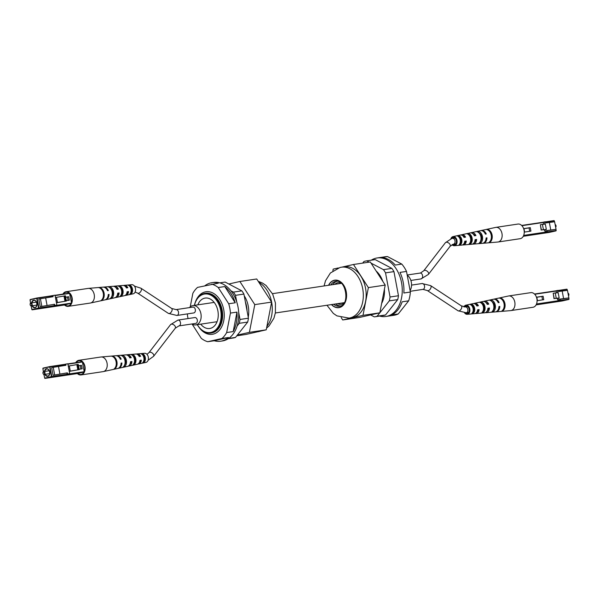 <?xml version="1.0" encoding="UTF-8"?>
<svg xmlns="http://www.w3.org/2000/svg" width="599" height="599" viewBox="0 0 599 599"><rect width="100%" height="100%" fill="white"/><g stroke="black" fill="none" stroke-linecap="round" stroke-linejoin="round"><path stroke-width="0.9" d="M406.511 271.422L410.367 292.035L403.846 293.008A29.583 20.561 81.5 0 0 399.99 272.395L406.511 271.422A29.583 20.561 -98.5 0 0 401.779 264.084L395.258 265.058A29.583 20.561 81.5 0 0 381.001 257.563L387.523 256.582A29.583 20.561 -98.5 0 0 385.292 256.746L377.085 257.974A29.583 20.561 81.5 0 1 401.57 297.8A29.583 20.561 81.5 0 1 385.846 316.489A29.583 20.561 81.5 0 1 379.616 316.077M408.66 300.84L398.253 313.951L391.731 314.924A29.583 20.561 81.5 0 0 402.139 301.814L408.66 300.84A29.583 20.561 -98.5 0 0 409.776 296.572A29.583 20.561 -98.5 0 0 410.367 292.035M385.846 316.489L394.052 315.261A29.583 20.561 -98.5 0 0 398.253 313.951M387.523 256.582L401.779 264.084M371.253 260.191A29.583 20.561 81.5 0 1 377.085 257.974M337.724 303.648A10.947 7.607 -98.5 0 0 341.295 304.307A10.947 7.607 -98.5 0 0 343.976 303.116M340.973 283.02A10.947 7.607 -98.5 0 0 338.061 282.661A10.947 7.607 -98.5 0 0 334.834 284.338M384.408 289.22A21.654 15.05 81.5 0 1 381.66 303.379M376.135 271.01A21.654 15.05 81.5 0 1 382.806 281.358M369.171 262.137L366.76 260.872L375.176 259.607A28.25 19.632 -98.5 0 0 374.757 259.667L366.341 260.924A28.25 19.632 -98.5 0 0 363.93 261.516L362.657 263.118M375.176 259.607L391.866 268.389L383.45 269.647L371.058 263.133M393.947 271.609L398.462 295.741L390.046 296.999L385.531 272.867L393.947 271.609A28.25 19.632 -98.5 0 0 391.866 268.389M379.833 312.798L389.298 300.87L397.714 299.605A28.25 19.632 -98.5 0 0 398.462 295.741M397.714 299.605L385.531 314.962L377.115 316.22A28.25 19.632 -98.5 0 1 374.704 316.811A28.25 19.632 -98.5 0 1 374.293 316.864L370.601 314.924M374.704 316.811L383.12 315.546A28.25 19.632 -98.5 0 0 385.531 314.962M379.811 312.828L377.115 316.22M389.298 300.87A28.25 19.632 -98.5 0 0 390.046 296.999M366.76 260.872A28.25 19.632 -98.5 0 0 366.341 260.924M385.531 272.867A28.25 19.632 -98.5 0 0 383.45 269.647M352.826 317.507A25.742 17.888 -98.5 0 0 365.675 288.913A25.742 17.888 -98.5 0 0 344.283 266.772L341.423 267.199A25.742 17.888 81.5 0 1 362.814 289.339A25.742 17.888 81.5 0 1 349.966 317.934A25.742 17.888 81.5 0 1 349.045 318.106L351.905 317.68A25.742 17.888 -98.5 0 0 352.826 317.507M338.315 267.94L333.194 269.108L332.864 270.8M341.198 317.612L342.71 319.963L362.994 315.344L368.378 287.61L353.477 264.488L341.879 267.132M342.71 319.963L359.542 317.44L379.826 312.82L385.209 285.087L370.309 261.973L353.477 264.488M368.378 287.61L385.209 285.087M362.994 315.344L379.826 312.82M336.795 281.328A12.542 8.715 -98.5 0 0 332.819 284.637M335.71 303.948A12.542 8.715 -98.5 0 0 340.487 305.954M200.725 324.156A15.387 10.692 -98.5 0 0 209.725 328.499A15.387 10.692 -98.5 0 0 217.886 310.903A15.387 10.692 -98.5 0 0 205.172 298.07A15.387 10.692 -98.5 0 0 197.827 304.846M197.318 324.665A19.468 13.53 -98.5 0 0 214.023 331.165A19.468 13.53 -98.5 0 0 220.657 310.275A19.468 13.53 -98.5 0 0 207.778 294.094A19.468 13.53 -98.5 0 0 194.428 305.355M194.383 305.363A20.059 13.942 81.5 0 1 204.895 293.383A20.059 13.942 81.5 0 1 221.48 310.117A20.059 13.942 81.5 0 1 210.841 333.051A20.059 13.942 81.5 0 1 197.273 324.673M204.895 293.383L205.562 293.278A20.059 13.942 81.5 0 1 222.147 310.02A20.059 13.942 81.5 0 1 211.507 332.954L210.841 333.051M195.341 302.203A21.504 14.945 81.5 0 1 210.324 292.02A21.504 14.945 81.5 0 1 223.727 309.705A21.504 14.945 81.5 0 1 217.108 332.31A21.504 14.945 81.5 0 1 199.115 327.421M248.241 317.185A21.654 15.05 -98.5 0 0 248.233 306.029A21.654 15.05 -98.5 0 0 244.235 295.786M247.058 310.874A21.654 15.05 -98.5 0 0 246.548 306.284A21.654 15.05 -98.5 0 0 245.365 301.844M237.122 326.028L239.263 323.325L247.679 322.067L235.497 337.424L228.623 338.45M236.755 302.031L235.497 295.329L243.913 294.072L248.428 318.204L240.012 319.462A28.25 19.632 81.5 0 1 239.263 323.325M240.012 319.462L238.687 312.386M225.142 282.069A28.25 19.632 81.5 0 0 224.722 282.129L219.818 282.863L225.142 282.069L241.839 290.852L233.423 292.11A28.25 19.632 81.5 0 1 235.497 295.329M233.423 292.11L230.9 290.785M241.839 290.852A28.25 19.632 81.5 0 1 243.913 294.072M235.497 337.424A28.25 19.632 81.5 0 1 233.093 338.008L228.182 338.742M248.428 318.204A28.25 19.632 81.5 0 1 247.679 322.067M228.833 284.008L239.885 281.493L256.716 278.977L271.617 302.091L266.233 329.824L245.957 334.444L236.77 335.822M239.885 281.493L254.785 304.614L249.401 332.348L237.346 335.096M271.617 302.091L254.785 304.614M266.233 329.824L249.401 332.348M524.612 232.06L530.924 231.117L530.272 227.635L523.96 228.578L524.612 232.06M547.201 230.645L556.037 229.327L554.622 221.772L545.756 222.948L545.539 221.787L544.513 221.9L544.933 224.153M529.703 231.304L529.067 227.905L530.272 227.635M529.067 227.905L523.983 228.668M544.513 221.9L543.465 222.117L543.443 224.318M544.678 230.915L544.461 229.754L545.921 229.454L546.363 231.776L545.315 231.993L545.097 230.832L544.678 230.915L545.105 230.87M556.037 229.327L547.172 230.503L547.389 231.663L546.363 231.776M550.781 230.113L549.365 222.558M545.921 229.454L541.361 229.926L544.461 229.754M541.167 230.113L540.403 224.812M545.315 231.993L547.389 231.663M546.318 229.342L545.337 224.108L542.432 224.423M543.398 229.567L542.417 224.34L540.38 224.692L541.361 229.926M555.655 227.261A1.483 1.026 -98.5 0 0 556.067 226.227A1.483 1.026 -98.5 0 0 556.037 225.763A1.483 1.026 -98.5 0 0 555.954 225.471A1.483 1.026 -98.5 0 0 555.146 224.558M555.969 225.509A1.183 0.824 81.5 0 1 556.074 226.182M468.695 233.558L467.242 233.88A5.458 3.789 81.5 0 1 470.574 238.35A5.458 3.789 81.5 0 1 469.114 243.913L470.612 243.793A5.548 3.856 -98.5 0 0 472.109 238.117A5.548 3.856 -98.5 0 0 468.695 233.558L468.777 234.808M450.897 238.731A4.612 3.205 81.5 0 1 452.979 236.612A4.612 3.205 81.5 0 1 453.009 236.605A4.612 3.205 81.5 0 1 456.962 240.454A4.612 3.205 81.5 0 1 454.678 245.68A4.612 3.205 81.5 0 1 454.371 245.725A4.612 3.205 81.5 0 1 452.02 244.654M454.371 245.725L461.792 245.096A5.091 3.534 -98.5 0 0 462.129 245.043A5.091 3.534 -98.5 0 0 464.742 241.232L466.284 241A5.181 3.601 81.5 0 1 463.619 244.916A5.181 3.601 81.5 0 1 463.274 244.969A5.181 3.601 81.5 0 1 462.518 244.924M463.274 244.969L471.757 244.25A5.728 3.983 -98.5 0 0 472.132 244.19A5.728 3.983 -98.5 0 0 475.097 239.652L476.632 239.413A5.825 4.043 81.5 0 1 473.622 244.063A5.825 4.043 81.5 0 1 473.24 244.122A5.825 4.043 81.5 0 1 472.484 244.085M473.24 244.122L482.352 243.344A6.409 4.455 -98.5 0 0 482.779 243.276A6.409 4.455 -98.5 0 0 486.103 237.96L486.98 237.825A6.462 4.492 81.5 0 1 483.633 243.209A6.462 4.492 81.5 0 1 483.198 243.276A6.462 4.492 81.5 0 1 482.772 243.284M483.198 243.276L497.829 242.026A7.398 5.136 -98.5 0 0 498.054 242.003A7.398 5.136 -98.5 0 0 498.323 241.951A7.398 5.136 -98.5 0 0 501.977 233.543A7.398 5.136 -98.5 0 0 495.867 227.373A7.398 5.136 -98.5 0 0 495.643 227.418A7.398 5.136 -98.5 0 0 495.598 227.425M480.877 230.63A6.462 4.492 81.5 0 1 481.252 230.518A6.462 4.492 81.5 0 1 481.289 230.51A6.462 4.492 81.5 0 1 486.261 233.992L485.385 234.127A6.409 4.455 -98.5 0 0 480.458 230.69A6.409 4.455 -98.5 0 0 480.42 230.697M470.799 232.869A5.825 4.043 81.5 0 1 471.48 232.622A5.825 4.043 81.5 0 1 471.518 232.614A5.825 4.043 81.5 0 1 475.92 235.579L474.378 235.811A5.728 3.983 -98.5 0 0 470.058 232.929A5.728 3.983 -98.5 0 0 470.028 232.936M461.028 234.995A5.181 3.601 81.5 0 1 461.709 234.733A5.181 3.601 81.5 0 1 461.739 234.726A5.181 3.601 81.5 0 1 465.565 237.159L464.023 237.399A5.091 3.534 -98.5 0 0 460.287 235.04A5.091 3.534 -98.5 0 0 460.257 235.04M489.997 242.198A6.784 4.717 -98.5 0 0 492.093 235.055A6.784 4.717 -98.5 0 0 487.601 229.417L486.77 229.597A6.731 4.68 81.5 0 1 491.217 235.19A6.731 4.68 81.5 0 1 489.143 242.273L489.997 242.198L489.877 241.592M480.623 242.969A6.192 4.298 -98.5 0 0 482.435 236.538A6.192 4.298 -98.5 0 0 478.459 231.416L477.006 231.738A6.095 4.238 81.5 0 1 480.9 236.77A6.095 4.238 81.5 0 1 479.133 243.097L480.623 242.969L480.368 241.614A4.897 3.399 -98.5 0 0 481.589 236.904A4.897 3.399 -98.5 0 0 478.945 232.869M460.594 244.594A4.912 3.414 -98.5 0 0 461.792 239.69A4.912 3.414 -98.5 0 0 458.931 235.714L457.479 236.036A4.822 3.347 81.5 0 1 460.257 239.929A4.822 3.347 81.5 0 1 459.104 244.714L460.594 244.594L460.391 243.516A3.923 2.725 -98.5 0 0 461.118 239.847A3.923 2.725 -98.5 0 0 459.134 236.792L458.744 236.875M464.734 241.292L465.498 241.18A4.133 2.868 81.5 0 1 463.94 243.688M475.089 239.712L475.756 239.615A4.62 3.212 81.5 0 1 474.303 242.46M473.015 233.895A4.62 3.212 81.5 0 1 475 235.714M462.75 235.751A4.133 2.868 81.5 0 1 464.742 237.286M452.792 244.34A3.699 2.568 -98.5 0 0 454.289 244.811A3.699 2.568 -98.5 0 0 454.506 244.781A3.699 2.568 -98.5 0 0 456.341 240.611A3.699 2.568 -98.5 0 0 453.196 237.504A3.699 2.568 -98.5 0 0 453.151 237.511A3.699 2.568 -98.5 0 0 451.848 238.477M470.125 242.602A5.825 4.043 81.5 0 1 470.11 242.588L470.38 242.573A4.41 3.062 -98.5 0 0 471.338 238.29A4.41 3.062 -98.5 0 0 468.92 234.778M459.89 243.561L460.391 243.516M470.612 243.793L470.38 242.573M459.134 236.792L458.931 235.714M498.054 242.003L520.149 238.694A7.398 5.136 -98.5 0 0 524.073 230.241A7.398 5.136 -98.5 0 0 517.955 224.063L495.867 227.373M469.676 235.781A4.62 3.212 81.5 0 1 469.856 235.392M486.096 238.028L486.98 237.825M474.183 234.643A6.192 4.298 -98.5 0 0 474.064 235.122M474.94 240.978A6.192 4.298 -98.5 0 0 475.194 241.404M487.691 229.904L487.601 229.417M478.683 232.622L478.459 231.416M475.756 239.615L476.632 239.413M465.498 241.18L466.284 241M204.948 285.701A29.583 20.561 -98.5 0 1 211.904 282.698A29.583 20.561 -98.5 0 1 218.321 283.17L197.558 287.385A29.583 20.561 81.5 0 0 192.856 293.315L190.227 306.86M228.706 303.76L218.246 287.535L224.767 286.554A29.583 20.561 -98.5 0 1 235.227 302.787L228.706 303.76A29.583 20.561 81.5 0 1 230.45 313.082L236.972 312.109A29.583 20.561 -98.5 0 1 233.191 331.576L226.669 332.557A29.583 20.561 81.5 0 1 221.967 338.48L228.489 337.507A29.583 20.561 -98.5 0 1 220.664 341.213L222.349 340.966A29.583 20.561 -98.5 0 0 238.761 315.576A29.583 20.561 -98.5 0 0 223.292 284.255A29.583 20.561 -98.5 0 0 213.588 282.451L211.904 282.698M211.799 284.143A29.583 20.561 81.5 0 1 215.086 285.483A29.583 20.561 81.5 0 1 218.246 287.535M192.054 324.022L201.279 338.338A29.583 20.561 81.5 0 0 204.431 340.389A29.583 20.561 81.5 0 0 207.726 341.722L221.967 338.48M226.669 332.557L230.45 313.082M207.726 341.722L214.247 340.749A29.583 20.561 -98.5 0 0 220.664 341.213M233.191 331.576L236.972 312.109M235.227 302.787L224.767 286.554M214.247 340.749L228.489 337.507M537.453 300.646L543.765 299.695L543.106 296.213L536.794 297.156L537.453 300.646M560.035 299.223L568.87 297.905L567.463 290.35L558.597 291.526L558.38 290.365L557.347 290.478L557.766 292.731M542.537 299.882L541.908 296.483L543.106 296.213M541.908 296.483L536.816 297.246M557.347 290.478L556.299 290.695L556.276 292.896M557.512 299.5L557.295 298.332L558.755 298.032L559.196 300.354L558.148 300.571L557.931 299.41L557.512 299.5L557.939 299.448M568.87 297.905L560.005 299.081L560.222 300.249L559.196 300.354M563.614 298.691L562.199 291.136M558.755 298.032L554.195 298.504L557.295 298.332M554.008 298.691L553.236 293.398M558.148 300.571L560.222 300.249M559.152 297.92L558.171 292.686L555.266 293.001M556.231 298.145L555.251 292.918L553.214 293.278L554.195 298.504M568.488 295.839A1.483 1.026 -98.5 0 0 568.9 294.805A1.483 1.026 -98.5 0 0 568.87 294.349A1.483 1.026 -98.5 0 0 568.788 294.049A1.483 1.026 -98.5 0 0 567.979 293.136M568.803 294.087A1.183 0.824 81.5 0 1 568.908 294.76M481.529 302.136L480.076 302.458A5.458 3.789 81.5 0 1 483.408 306.928A5.458 3.789 81.5 0 1 481.948 312.491L483.445 312.371A5.548 3.856 -98.5 0 0 484.95 306.695A5.548 3.856 -98.5 0 0 481.529 302.136L481.611 303.386M463.903 306.913A4.612 3.205 81.5 0 1 465.812 305.191A4.612 3.205 81.5 0 1 465.842 305.183A4.612 3.205 81.5 0 1 469.796 309.032A4.612 3.205 81.5 0 1 467.512 314.258A4.612 3.205 81.5 0 1 467.205 314.303A4.612 3.205 81.5 0 1 464.569 312.888M467.205 314.303L474.625 313.674A5.091 3.534 -98.5 0 0 474.962 313.621A5.091 3.534 -98.5 0 0 477.575 309.81L479.118 309.578A5.181 3.601 81.5 0 1 476.452 313.494A5.181 3.601 81.5 0 1 476.108 313.547A5.181 3.601 81.5 0 1 475.351 313.502M476.108 313.547L484.591 312.828A5.728 3.983 -98.5 0 0 484.965 312.768A5.728 3.983 -98.5 0 0 487.93 308.23L489.473 307.991A5.825 4.043 81.5 0 1 486.455 312.641A5.825 4.043 81.5 0 1 486.074 312.7A5.825 4.043 81.5 0 1 485.317 312.663M495.613 311.862A6.409 4.455 -98.5 0 0 498.937 306.546L499.813 306.411A6.462 4.492 81.5 0 1 496.466 311.787A6.462 4.492 81.5 0 1 496.039 311.854A6.462 4.492 81.5 0 1 495.605 311.862A6.409 4.455 -98.5 0 1 495.186 311.922L486.074 312.7M496.039 311.854L510.662 310.611A7.398 5.136 -98.5 0 0 510.887 310.582A7.398 5.136 -98.5 0 0 511.157 310.529A7.398 5.136 -98.5 0 0 514.811 302.128A7.398 5.136 -98.5 0 0 508.701 295.951A7.398 5.136 -98.5 0 0 508.476 295.996A7.398 5.136 -98.5 0 0 508.439 296.003M493.711 299.208A6.462 4.492 81.5 0 1 494.093 299.096A6.462 4.492 81.5 0 1 494.123 299.088A6.462 4.492 81.5 0 1 499.094 302.57L498.218 302.705A6.409 4.455 -98.5 0 0 493.291 299.268A6.409 4.455 -98.5 0 0 493.262 299.275L484.351 301.192A5.825 4.043 81.5 0 1 488.754 304.157L487.212 304.389A5.728 3.983 -98.5 0 0 482.891 301.507A5.728 3.983 -98.5 0 0 482.861 301.514M483.64 301.454A5.825 4.043 81.5 0 1 484.321 301.2A5.825 4.043 81.5 0 1 484.351 301.192M473.861 303.573A5.181 3.601 81.5 0 1 474.543 303.311A5.181 3.601 81.5 0 1 474.573 303.304A5.181 3.601 81.5 0 1 478.399 305.745L476.856 305.977A5.091 3.534 -98.5 0 0 473.12 303.618A5.091 3.534 -98.5 0 0 473.09 303.626M502.831 310.776A6.784 4.717 -98.5 0 0 504.935 303.633A6.784 4.717 -98.5 0 0 500.435 297.995L499.603 298.175A6.731 4.68 81.5 0 1 504.051 303.768A6.731 4.68 81.5 0 1 501.977 310.851L502.831 310.776L502.711 310.17M493.456 311.555A6.192 4.298 -98.5 0 0 495.268 305.116A6.192 4.298 -98.5 0 0 491.292 299.994L489.84 300.316A6.095 4.238 81.5 0 1 493.733 305.348A6.095 4.238 81.5 0 1 491.966 311.675L493.456 311.555L493.202 310.2A4.897 3.399 -98.5 0 0 494.422 305.483A4.897 3.399 -98.5 0 0 491.779 301.447M473.427 313.18A4.912 3.414 -98.5 0 0 474.625 308.275A4.912 3.414 -98.5 0 0 471.765 304.292L470.312 304.614A4.822 3.347 81.5 0 1 473.09 308.507A4.822 3.347 81.5 0 1 471.937 313.292L473.427 313.18L473.225 312.094A3.923 2.725 -98.5 0 0 473.951 308.425A3.923 2.725 -98.5 0 0 471.967 305.37L471.578 305.453M477.568 309.87L478.331 309.758A4.133 2.868 81.5 0 1 476.774 312.266M487.923 308.29L488.589 308.193A4.62 3.212 81.5 0 1 487.137 311.038M485.849 302.473A4.62 3.212 81.5 0 1 487.833 304.299M475.584 304.329A4.133 2.868 81.5 0 1 477.575 305.864M465.55 312.858A3.699 2.568 -98.5 0 0 467.123 313.389A3.699 2.568 -98.5 0 0 467.34 313.359A3.699 2.568 -98.5 0 0 469.182 309.189A3.699 2.568 -98.5 0 0 466.029 306.082A3.699 2.568 -98.5 0 0 465.985 306.089A3.699 2.568 -98.5 0 0 464.734 306.973M482.959 311.181A5.825 4.043 81.5 0 1 482.944 311.166L483.213 311.151A4.41 3.062 -98.5 0 0 484.172 306.868A4.41 3.062 -98.5 0 0 481.753 303.356M472.723 312.139L473.225 312.094M483.445 312.371L483.213 311.151M471.967 305.37L471.765 304.292M510.887 310.582L532.983 307.272A7.398 5.136 -98.5 0 0 536.906 298.819A7.398 5.136 -98.5 0 0 530.789 292.649L508.701 295.951M482.517 304.359A4.62 3.212 81.5 0 1 482.689 303.97M498.93 306.606L499.813 306.411M487.017 303.221A6.192 4.298 -98.5 0 0 486.897 303.708M487.773 309.556A6.192 4.298 -98.5 0 0 488.028 309.983M500.524 298.482L500.435 297.995M491.517 301.2L491.292 299.994M488.589 308.193L489.473 307.991M478.331 309.758L479.118 309.578M68.091 300.406L67.455 297.014L68.66 296.737L65.673 297.186M67.455 297.014L65.688 297.276M66.324 300.676L69.312 300.226L68.66 296.737M41.818 306.306L40.41 298.751L38.823 299.118L40.238 306.673L54.524 304.255L54.741 305.423L56.868 305.056L55.475 297.501L65.418 295.801L66.392 301.035L56.448 302.802M54.524 304.255L40.238 306.673M69.514 293.128L55.041 295.3L69.514 293.128L71.573 303.087L64.699 304.951M40.41 298.751L53.109 296.7L52.892 295.539L55.018 295.18L56.433 302.735M45.666 297.965L47.081 305.52M54.052 304.389L54.269 305.55L56.868 305.056M54.269 305.55L54.741 305.423M71.026 295.614A3.549 2.463 -98.5 0 0 70.083 295.127M71.326 301.754A3.549 2.463 -98.5 0 0 71.858 301.17M52.48 295.966L36.898 298.01L52.427 295.689L52.63 296.782M36.898 298.01L30.175 299.545L52.892 295.539M56.471 297.299L57.452 302.525L66.392 301.035M57.452 302.525L56.456 302.727M70.929 295.412A3.849 2.673 -98.5 0 0 70.046 294.918M71.363 301.941A3.849 2.673 -98.5 0 0 71.82 301.394M64.003 296.018L64.984 301.245M64.729 295.854L65.703 301.08M70.742 295.067A3.549 2.463 -98.5 0 0 70.652 295.045L70.046 294.91M71.371 301.993L71.67 301.829A3.549 2.463 -98.5 0 0 71.745 301.776M30.092 304.24A1.483 1.026 81.5 0 1 30.1 304.195A1.483 1.026 81.5 0 1 30.916 302.967A1.483 1.026 81.5 0 1 32.136 304.195A1.483 1.026 81.5 0 1 31.358 305.887A1.483 1.026 81.5 0 1 30.212 304.951A1.483 1.026 81.5 0 1 30.197 304.913M31.725 304.277A1.183 0.824 -98.5 0 0 30.182 304.876A1.183 0.824 -98.5 0 0 31.725 304.277M120.085 296.265L121.537 295.943L121.312 294.753A4.335 3.017 -98.5 0 0 122.241 290.56A4.335 3.017 -98.5 0 0 119.89 287.116L119.658 285.918L118.168 286.037A5.548 3.856 81.5 0 1 121.59 290.59A5.548 3.856 81.5 0 1 120.085 296.265M133.135 293.817A4.612 3.205 -98.5 0 0 133.158 293.817A4.612 3.205 -98.5 0 0 133.188 293.81A4.612 3.205 -98.5 0 0 135.509 288.785A4.612 3.205 -98.5 0 0 131.795 284.697L124.375 285.326A5.091 3.534 81.5 0 1 127.804 287.737L126.404 287.939A5.181 3.601 -98.5 0 0 122.892 285.453L114.409 286.172A5.728 3.983 81.5 0 1 118.377 289.107L116.977 289.317A5.825 4.043 -98.5 0 0 112.926 286.3L103.814 287.078A6.409 4.455 81.5 0 1 108.344 290.575L107.543 290.687A6.462 4.492 -98.5 0 0 102.961 287.146L88.338 288.389A7.398 5.136 81.5 0 1 94.223 294.588A7.398 5.136 81.5 0 1 90.561 302.997A7.398 5.136 81.5 0 1 90.524 303.004A7.398 5.136 81.5 0 1 90.299 303.049L68.211 306.351A7.398 5.136 81.5 0 1 64.52 304.981M123.649 285.498A5.091 3.534 81.5 0 1 124.038 285.379A5.091 3.534 81.5 0 1 124.375 285.326M113.683 286.337A5.728 3.983 81.5 0 1 114.035 286.232A5.728 3.983 81.5 0 1 114.409 286.172M103.395 287.138A6.409 4.455 81.5 0 1 103.814 287.078M87.843 288.471A7.398 5.136 81.5 0 1 88.113 288.418A7.398 5.136 81.5 0 1 88.338 288.389M104.84 299.919A6.462 4.492 -98.5 0 0 104.877 299.912A6.462 4.492 -98.5 0 0 104.907 299.904A6.462 4.492 -98.5 0 0 108.262 294.528L109.063 294.409A6.409 4.455 81.5 0 1 105.738 299.725A6.409 4.455 81.5 0 1 105.709 299.732A6.409 4.455 81.5 0 1 105.289 299.792M105.709 299.732L114.649 297.808A5.825 4.043 -98.5 0 0 114.649 297.808A5.825 4.043 -98.5 0 0 114.679 297.8A5.825 4.043 -98.5 0 0 117.696 293.151L119.096 292.941A5.728 3.983 81.5 0 1 116.139 297.486A5.728 3.983 81.5 0 1 116.109 297.493A5.728 3.983 81.5 0 1 115.36 297.546M124.397 295.704A5.181 3.601 -98.5 0 0 124.427 295.696A5.181 3.601 -98.5 0 0 127.115 291.773L128.523 291.571A5.091 3.534 81.5 0 1 125.91 295.374A5.091 3.534 81.5 0 1 125.88 295.382A5.091 3.534 81.5 0 1 125.139 295.427M98.783 287.625A6.784 4.717 81.5 0 1 103.275 293.27A6.784 4.717 81.5 0 1 101.171 300.413L102.002 300.226A6.731 4.68 -98.5 0 0 104.084 293.151A6.731 4.68 -98.5 0 0 99.636 287.557L98.783 287.625M108.157 286.854A6.192 4.298 81.5 0 1 112.133 291.975A6.192 4.298 81.5 0 1 110.321 298.407L111.773 298.092A6.095 4.238 -98.5 0 0 113.54 291.765A6.095 4.238 -98.5 0 0 109.647 286.734L108.157 286.854M121.537 295.943A5.458 3.789 -98.5 0 0 122.997 290.388A5.458 3.789 -98.5 0 0 119.658 285.918M128.179 285.229A4.912 3.414 81.5 0 1 131.046 289.212A4.912 3.414 81.5 0 1 129.848 294.109L131.301 293.787A4.822 3.347 -98.5 0 0 132.454 289.003A4.822 3.347 -98.5 0 0 129.676 285.109L128.179 285.229M125.341 286.457A4.058 2.823 81.5 0 1 126.995 287.849M115.869 287.625A4.545 3.16 81.5 0 1 117.471 289.242M63.427 294.042A6.903 4.792 81.5 0 1 65.845 292.26A6.903 4.792 81.5 0 1 66.249 292.192A6.903 4.792 81.5 0 1 69.177 293.181M69.843 293.817A6.903 4.792 81.5 0 1 71.491 302.645M71.124 303.491A6.903 4.792 81.5 0 1 68.383 305.819A6.903 4.792 81.5 0 1 68.293 305.834A6.903 4.792 81.5 0 1 65.029 304.876M119.096 292.941L117.689 293.218M118.228 293.143A4.545 3.16 81.5 0 1 117.075 295.681M128.523 291.571L127.115 291.84M127.744 291.743A4.058 2.823 81.5 0 1 126.471 294.019M111.691 296.58A4.822 3.354 -98.5 0 0 110.463 288.336M130.717 292.806L131.099 292.731A3.856 2.681 -98.5 0 0 131.795 289.152A3.856 2.681 -98.5 0 0 129.871 286.172L129.601 286.195M131.301 293.787L131.099 292.731M62.895 294.124A7.398 5.136 81.5 0 1 66.017 291.728A7.398 5.136 81.5 0 1 72.135 297.898A7.398 5.136 81.5 0 1 68.211 306.351M124.427 295.696A5.181 3.601 -98.5 0 0 124.457 295.689L116.109 297.493M102.002 300.226L101.912 299.732M109.063 294.409L108.262 294.588M111.773 298.092L111.549 296.887M129.871 286.172L129.676 285.109M109.827 287.715L109.647 286.734M410.09 290.552A9.764 6.784 -98.5 0 0 411.326 282.241A9.764 6.784 -98.5 0 0 407.208 275.151M187.442 313.891A9.764 6.784 -98.5 0 0 187.674 316.759A9.764 6.784 -98.5 0 0 188.138 318.556M191.965 323.969A9.764 6.784 -98.5 0 0 195.746 324.905A9.764 6.784 -98.5 0 0 200.927 313.741A9.764 6.784 -98.5 0 0 192.856 305.595A9.764 6.784 -98.5 0 0 189.516 307.594M175.949 309.631A2.958 2.059 81.5 0 1 176.054 309.616L171.658 308.455A2.958 1.647 123.4 0 1 171.778 311.158A2.958 1.647 123.4 0 1 169.315 313.517A2.958 1.647 123.4 0 1 168.401 313.397L176.93 315.463L193.762 312.948A2.958 2.059 -98.5 0 0 195.326 309.563A2.958 2.059 -98.5 0 0 192.885 307.092L176.054 309.616A2.958 2.059 81.5 0 1 178.495 312.079A2.958 2.059 81.5 0 1 177.034 315.441A2.958 2.059 81.5 0 1 176.93 315.463A2.958 2.059 81.5 0 1 176.78 315.478M178.816 325.931A2.958 2.059 -98.5 0 0 178.884 325.923L195.716 323.408A2.958 2.059 -98.5 0 0 197.288 320.023A2.958 2.059 -98.5 0 0 194.84 317.552L178.008 320.076A2.958 2.059 -98.5 0 0 177.903 320.091M80.925 368.991L80.288 365.592L81.494 365.315L78.506 365.764M80.288 365.592L78.521 365.854M79.158 369.254L82.145 368.804L81.494 365.315M54.659 374.892L53.244 367.329L51.656 367.696L53.071 375.251L67.358 372.84L67.575 374.001L69.701 373.641L68.316 366.079L78.252 364.379L79.225 369.613L69.282 371.38M66.893 372.982L53.071 375.251M82.348 361.714L67.874 363.878L82.348 361.714L84.264 372.001L77.556 373.529L44.932 378.411L77.556 373.529M69.701 373.641L67.11 374.128L66.886 372.967L67.358 372.84M53.244 367.329L65.942 365.285L65.725 364.117L67.852 363.758L69.267 371.313M58.5 366.543L59.915 374.098M67.11 374.128L67.575 374.001M83.86 364.192A3.549 2.463 -98.5 0 0 82.924 363.713M84.16 370.332A3.549 2.463 -98.5 0 0 84.699 369.748M65.725 364.117L65.261 364.244L65.463 365.36M69.312 365.877L70.285 371.103L79.225 369.613M70.285 371.103L69.289 371.305M83.763 363.99A3.849 2.673 -98.5 0 0 82.879 363.496L83.486 363.623A3.549 2.463 -98.5 0 1 83.575 363.645M84.197 370.519A3.849 2.673 -98.5 0 0 84.661 369.972M76.837 364.596L77.818 369.83M77.563 364.432L78.544 369.665M42.926 372.818A1.483 1.026 81.5 0 1 42.933 372.773A1.483 1.026 81.5 0 1 43.749 371.545A1.483 1.026 81.5 0 1 44.97 372.78A1.483 1.026 81.5 0 1 44.191 374.465A1.483 1.026 81.5 0 1 43.046 373.529A1.483 1.026 81.5 0 1 43.031 373.491M44.558 372.855A1.183 0.824 -98.5 0 0 43.016 373.454A1.183 0.824 -98.5 0 0 44.558 372.855M132.918 364.843L134.371 364.529L134.146 363.331A4.335 3.017 -98.5 0 0 135.075 359.145A4.335 3.017 -98.5 0 0 132.723 355.694L132.491 354.496L131.001 354.615A5.548 3.856 81.5 0 1 134.423 359.168A5.548 3.856 81.5 0 1 132.918 364.843M145.969 362.395A4.612 3.205 -98.5 0 0 145.991 362.395A4.612 3.205 -98.5 0 0 148.342 357.363A4.612 3.205 -98.5 0 0 144.629 353.275L137.208 353.904A5.091 3.534 81.5 0 1 140.638 356.315L139.238 356.517A5.181 3.601 -98.5 0 0 135.726 354.031L127.243 354.75A5.728 3.983 81.5 0 1 131.211 357.685L129.811 357.895A5.825 4.043 -98.5 0 0 125.76 354.878L116.648 355.656A6.409 4.455 81.5 0 1 121.178 359.153L120.377 359.265A6.462 4.492 -98.5 0 0 115.802 355.724L101.171 356.974A7.398 5.136 81.5 0 1 107.056 363.166A7.398 5.136 81.5 0 1 103.402 371.575A7.398 5.136 81.5 0 1 103.357 371.582A7.398 5.136 81.5 0 1 103.133 371.627L81.045 374.937A7.398 5.136 81.5 0 1 77.353 373.559M136.482 354.076A5.091 3.534 81.5 0 1 136.872 353.957A5.091 3.534 81.5 0 1 137.208 353.904M126.516 354.915A5.728 3.983 81.5 0 1 126.868 354.81A5.728 3.983 81.5 0 1 127.243 354.75M116.228 355.716A6.409 4.455 81.5 0 1 116.648 355.656M100.677 357.049A7.398 5.136 81.5 0 1 100.946 356.997A7.398 5.136 81.5 0 1 101.171 356.974M117.674 368.497A6.462 4.492 -98.5 0 0 117.711 368.49A6.462 4.492 -98.5 0 0 117.748 368.482A6.462 4.492 -98.5 0 0 121.095 363.106L121.897 362.987A6.409 4.455 81.5 0 1 118.58 368.303A6.409 4.455 81.5 0 1 118.542 368.31A6.409 4.455 81.5 0 1 118.123 368.37M127.452 366.393A5.825 4.043 -98.5 0 0 127.482 366.386A5.825 4.043 -98.5 0 0 127.52 366.378A5.825 4.043 -98.5 0 0 130.53 361.729L131.93 361.526A5.728 3.983 81.5 0 1 128.972 366.064A5.728 3.983 81.5 0 1 128.942 366.071A5.728 3.983 81.5 0 1 128.201 366.131M128.942 366.071L137.261 364.274A5.181 3.601 -98.5 0 0 137.261 364.274A5.181 3.601 -98.5 0 0 137.291 364.267A5.181 3.601 -98.5 0 0 139.956 360.351L141.357 360.149A5.091 3.534 81.5 0 1 138.743 363.96A5.091 3.534 81.5 0 1 138.713 363.96A5.091 3.534 81.5 0 1 137.972 364.005M111.616 356.203A6.784 4.717 81.5 0 1 116.109 361.848A6.784 4.717 81.5 0 1 114.012 368.991L114.843 368.804A6.731 4.68 -98.5 0 0 116.917 361.729A6.731 4.68 -98.5 0 0 112.47 356.135L111.616 356.203M120.991 355.432A6.192 4.298 81.5 0 1 124.966 360.553A6.192 4.298 81.5 0 1 123.154 366.992L124.607 366.67A6.095 4.238 -98.5 0 0 126.374 360.343A6.095 4.238 -98.5 0 0 122.481 355.312L120.991 355.432M134.371 364.529A5.458 3.789 -98.5 0 0 135.831 358.966A5.458 3.789 -98.5 0 0 132.491 354.496M141.02 353.807A4.912 3.414 81.5 0 1 143.88 357.79A4.912 3.414 81.5 0 1 142.682 362.695L144.134 362.373A4.822 3.347 -98.5 0 0 145.287 357.581A4.822 3.347 -98.5 0 0 142.51 353.687L141.02 353.807M138.174 355.035A4.058 2.823 81.5 0 1 139.829 356.427M128.703 356.203A4.545 3.16 81.5 0 1 130.305 357.82M76.26 362.62A6.903 4.792 81.5 0 1 78.679 360.838A6.903 4.792 81.5 0 1 79.083 360.778A6.903 4.792 81.5 0 1 82.011 361.759M82.677 362.395A6.903 4.792 81.5 0 1 84.324 371.223M83.957 372.069A6.903 4.792 81.5 0 1 81.217 374.397A6.903 4.792 81.5 0 1 81.127 374.412A6.903 4.792 81.5 0 1 77.863 373.454M131.93 361.526L130.522 361.803M131.061 361.721A4.545 3.16 81.5 0 1 129.908 364.259M141.357 360.149L139.949 360.418M140.585 360.328A4.058 2.823 81.5 0 1 139.305 362.605M124.525 365.158A4.822 3.354 -98.5 0 0 123.297 356.922M143.558 361.392L143.932 361.309A3.856 2.681 -98.5 0 0 144.629 357.73A3.856 2.681 -98.5 0 0 142.704 354.75L142.435 354.773M144.134 362.373L143.932 361.309M75.729 362.702A7.398 5.136 81.5 0 1 78.851 360.306A7.398 5.136 81.5 0 1 84.968 366.476A7.398 5.136 81.5 0 1 81.045 374.937M145.991 362.395A4.612 3.205 -98.5 0 0 146.021 362.388L138.713 363.96M114.843 368.804L114.746 368.31M121.897 362.987L121.095 363.174M124.607 366.67L124.382 365.465M142.704 354.75L142.51 353.687M122.668 356.293L122.481 355.312M340.502 267.371A25.742 17.888 81.5 0 1 341.423 267.199L340.052 267.461L330.386 272.994L325.512 280.744L324.074 285.948M328.566 285.274A13.904 9.659 81.5 0 1 334.264 280.257A13.904 9.659 81.5 0 1 346.252 291.765A13.904 9.659 81.5 0 1 339.371 307.572A13.904 9.659 81.5 0 1 331.457 304.584M328.739 285.251A13.725 9.539 81.5 0 1 334.294 280.429A13.725 9.539 81.5 0 1 346.132 291.795A13.725 9.539 81.5 0 1 339.341 307.399A13.725 9.539 81.5 0 1 331.629 304.562M333.688 304.255A12.542 8.715 -98.5 0 0 339.513 306.194L339.918 306.119C350.325 304.981 345.855 278.61 335.799 281.38A12.542 8.715 -98.5 0 0 335.35 281.47A12.542 8.715 -98.5 0 0 330.798 284.944M261.119 330.992L258.012 331.734A25.742 17.888 -98.5 0 0 258.933 331.561A25.742 17.888 -98.5 0 0 260.206 331.202M266.914 326.328A25.742 17.888 -98.5 0 0 271.699 302.517A25.742 17.888 -98.5 0 0 258.978 282.473M523.691 235.4L556.127 230.54L555.902 229.357L556.216 230.533L523.548 235.736M554.577 221.78L554.068 220.589L545.554 221.862L554.053 220.589L554.494 221.787L554.307 220.836L545.607 222.139M543.533 222.454L521.894 225.688M521.647 225.441L543.48 222.177L521.647 225.441M555.992 229.335L555.992 230.877L549.283 232.405L523.271 236.298L549.276 232.405L556.134 230.555M536.524 303.978L568.96 299.118L568.736 297.935L569.05 299.111L536.39 304.314M567.41 290.358L566.901 289.167L558.388 290.44L566.901 289.167L567.328 290.373L567.141 289.414L558.44 290.717M556.366 291.032L534.727 294.266M534.48 294.019L556.314 290.755L534.48 294.019M568.825 297.913L568.825 299.455L562.102 300.99L536.105 304.876L562.109 300.983L568.968 299.133M69.761 293.375L55.093 295.577M31.155 305.894L31.844 309.571L38.553 308.043L36.734 298.339L37.145 298.257L38.965 307.968L71.573 303.087M71.431 303.423L38.553 308.043L32.114 309.825L64.722 304.943M36.883 298.017L30.032 299.867L30.631 303.072M31.635 302.854A3.849 2.673 81.5 0 1 34.18 300.136A3.849 2.673 81.5 0 1 36.898 303.356A3.849 2.673 81.5 0 1 35.431 307.572A3.849 2.673 81.5 0 1 32.069 305.782M36.711 302.63A3.549 2.463 -98.5 0 0 33.978 300.413A3.549 2.463 -98.5 0 0 32.061 302.794M30.556 303.124L30.032 299.867M32.503 305.715A3.549 2.463 -98.5 0 0 35.027 307.437A3.549 2.463 -98.5 0 0 36.996 304.509M421.966 283.559A2.958 2.059 -98.5 0 1 422.07 283.537A2.958 2.059 -98.5 0 1 424.519 286.008A2.958 2.059 -98.5 0 1 423.051 289.369A2.958 2.059 -98.5 0 1 422.946 289.384L427.342 290.545A2.958 1.647 -56.6 0 0 428.255 290.665A2.958 1.647 -56.6 0 0 430.726 288.306A2.958 1.647 -56.6 0 0 430.599 285.603L461.305 305.849L465.386 306.928A2.958 2.059 -98.5 0 0 465.281 306.943M427.342 290.545L458.048 310.784A2.958 1.647 -56.6 0 0 458.961 310.911A2.958 1.647 -56.6 0 0 461.432 308.552A2.958 1.647 -56.6 0 0 461.305 305.849M466.112 312.79A2.958 2.059 -98.5 0 0 466.262 312.775A2.958 2.059 -98.5 0 0 466.366 312.753A2.958 2.059 -98.5 0 0 467.841 309.473A2.958 2.059 -98.5 0 0 465.386 306.928L467.752 306.568M420.011 273.092A2.958 2.059 81.5 0 1 420.116 273.077A2.958 2.059 81.5 0 1 422.557 275.54A2.958 2.059 81.5 0 1 421.097 278.909A2.958 2.059 81.5 0 1 420.992 278.924L410.862 280.444M407.185 275.008L420.476 273.009L423.733 270.785A2.958 1.775 37.6 0 1 424.451 270.351A2.958 1.775 37.6 0 1 427.664 271.639A2.958 1.775 37.6 0 1 428.42 274.402L450.081 246.316L453.428 244.197A2.958 2.059 81.5 0 1 453.361 244.205M170.58 324.598A2.958 1.775 -142.4 0 1 171.307 324.164A2.958 1.775 -142.4 0 1 174.511 325.452A2.958 1.775 -142.4 0 1 175.267 328.215L178.884 325.923A2.958 2.059 -98.5 0 0 178.989 325.908A2.958 2.059 -98.5 0 0 180.456 322.539A2.958 2.059 -98.5 0 0 178.008 320.076L170.58 324.598L148.919 352.684L146.98 354.346M423.733 270.785L445.394 242.707A2.958 1.775 37.6 0 1 446.113 242.273A2.958 1.775 37.6 0 1 449.325 243.553A2.958 1.775 37.6 0 1 450.081 246.316M452.44 238.365A2.958 2.059 81.5 0 1 452.552 238.342A2.958 2.059 81.5 0 1 455.008 240.888A2.958 2.059 81.5 0 1 453.533 244.175A2.958 2.059 81.5 0 1 453.428 244.197L455.794 243.845M171.658 308.455L140.952 288.216A2.958 1.647 123.4 0 1 141.072 290.919A2.958 1.647 123.4 0 1 138.609 293.278A2.958 1.647 123.4 0 1 137.695 293.151L135.097 292.087M175.267 328.215L153.606 356.293A2.958 1.775 -142.4 0 0 152.85 353.537A2.958 1.775 -142.4 0 0 149.645 352.249A2.958 1.775 -142.4 0 0 148.919 352.684M82.595 361.961L67.927 364.155M65.313 364.544L49.979 366.843L51.799 376.546L84.407 371.665M49.739 366.595L43.008 368.123L65.261 364.267L49.739 366.595L42.866 368.445L43.465 371.65M43.989 374.472L44.678 378.149L51.387 376.621L49.717 366.595M84.264 372.001L51.799 376.546L44.685 378.164M44.468 371.432A3.849 2.673 81.5 0 1 47.014 368.714A3.849 2.673 81.5 0 1 49.732 371.942A3.849 2.673 81.5 0 1 48.264 376.157A3.849 2.673 81.5 0 1 44.903 374.36M44.745 378.306L43.907 374.457M49.545 371.208A3.549 2.463 -98.5 0 0 46.812 368.991A3.549 2.463 -98.5 0 0 44.895 371.373M43.39 371.702L42.866 368.445M45.337 374.293A3.549 2.463 -98.5 0 0 47.86 376.015A3.549 2.463 -98.5 0 0 49.829 373.087M326.964 305.258L333.358 313.434L336.915 315.868L349.045 318.106M266.562 328.132L269.041 325.946L273.915 318.196L275.405 312.738L275.443 303.019L272.687 294.109L266.068 285.506L262.512 283.072L258.229 281.32M258.012 331.734L257.555 331.809M453.009 236.605L460.287 235.04M461.739 234.726L470.058 232.929M471.518 232.614L480.458 230.69M481.289 230.51L495.643 227.418M465.842 305.183L473.12 303.618M474.573 303.304L482.891 301.507M494.123 299.088L508.476 295.996M64.714 304.951L32.099 309.833L31.073 305.879M33.978 300.413C35.019 300.024 35.962 301.012 36.824 303.386C36.973 305.804 36.374 307.152 35.027 307.437M30.916 302.967L36.419 302.143M31.358 305.887L36.853 305.063M88.113 288.418L66.017 291.728M133.158 293.817L125.88 295.382M104.877 299.912L90.524 303.004M422.946 289.384L410.225 291.294M430.599 285.603L422.07 283.537L411.558 285.109M458.048 310.784L466.262 312.775L468.628 312.423M195.746 324.905L217.063 321.715M275.36 312.985L344.268 302.667M192.856 305.595L214.172 302.405M272.47 293.675L341.37 283.357M472.873 311.787L473.502 311.69M477.313 311.121L477.92 311.031M483.296 310.23L483.865 310.14M487.721 309.563L488.26 309.481M493.696 308.672L494.19 308.597M428.42 274.402L420.992 278.924M471.997 305.932L472.626 305.842M476.437 305.273L477.044 305.176M482.42 304.374L482.989 304.292M486.845 303.708L487.384 303.633M492.82 302.817L493.314 302.742M445.394 242.707L451.781 238.492L454.918 237.99M168.401 313.397L137.695 293.151M460.039 243.209L460.668 243.112M464.48 242.543L465.086 242.453M470.462 241.644L471.031 241.562M474.887 240.985L475.426 240.903M480.862 240.087L481.356 240.019M459.163 237.354L459.792 237.264M463.604 236.695L464.21 236.598M469.586 235.796L470.155 235.707M474.011 235.13L474.55 235.055M479.986 234.239L480.48 234.164M140.952 288.216L134.431 286.112M148.103 360.269L153.606 356.293M131.316 292.417L130.844 292.492M127.325 293.016L126.868 293.083M121.911 293.824L121.485 293.892M117.891 294.431L117.494 294.491M130.44 286.569L129.968 286.636M126.449 287.168L125.992 287.235M121.035 287.977L120.609 288.037M117.015 288.576L116.618 288.636M144.149 361.002L143.678 361.07M140.159 361.594L139.702 361.669M134.745 362.41L134.318 362.47M130.732 363.009L130.327 363.069M143.273 355.147L142.802 355.214M139.282 355.746L138.826 355.813M133.869 356.555L133.442 356.622M129.856 357.154L129.451 357.214M46.812 368.991C47.853 368.602 48.796 369.598 49.657 371.964C49.807 374.382 49.208 375.73 47.86 376.015M43.749 371.545L49.253 370.721M44.191 374.465L49.687 373.641M100.946 356.997L78.851 360.306M127.482 366.386L118.542 368.31M117.711 368.49L103.357 371.582"/></g></svg>
